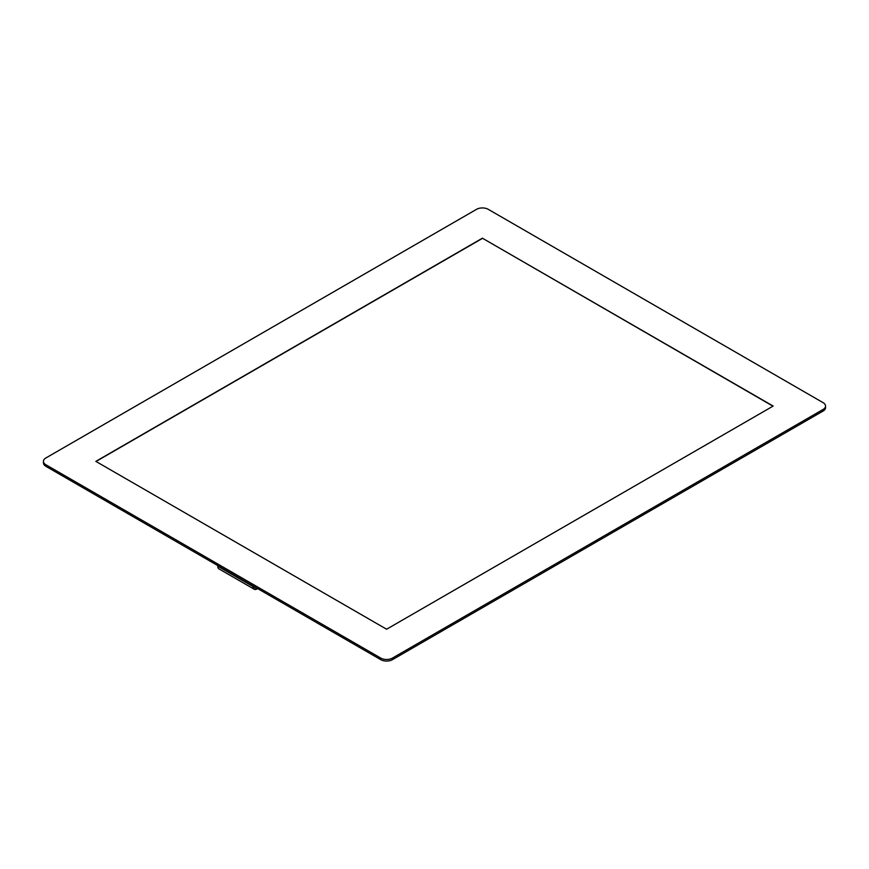 <?xml version="1.0" encoding="UTF-8"?>
<svg xmlns="http://www.w3.org/2000/svg" width="869" height="869" viewBox="0 0 869 869"><rect width="100%" height="100%" fill="white"/><g stroke="black" fill="none" stroke-linecap="round" stroke-linejoin="round"><path stroke-width="1.3" d="M217.75 565.556L217.75 566.175A5.877 3.389 120 0 0 218.966 568.869L254.172 589.204A5.877 3.389 120 0 0 257.115 588.91L257.658 588.595M257.409 588.454L257.115 588.628A5.529 3.194 -60 0 1 254.345 588.9A5.529 3.194 -60 0 1 253.205 586.369L253.205 586.032M252.955 585.891L252.955 586.51A5.877 3.389 120 0 0 254.172 589.204M825.55 406.062L825.55 407.637A8.299 4.79 180 0 1 823.117 411.026L392.473 659.658A8.299 4.79 180 0 1 380.731 659.658L45.883 466.327A8.299 4.79 180 0 1 43.45 462.938L43.45 461.363A8.299 4.79 0 0 0 45.883 464.752L380.731 658.072A8.299 4.79 0 0 0 392.473 658.072L823.117 409.44A8.299 4.79 0 0 0 825.55 406.062A8.299 4.79 0 0 0 823.117 402.673L488.269 209.342A8.299 4.79 0 0 0 476.527 209.342L45.883 457.974A8.299 4.79 0 0 0 43.45 461.363M482.393 238.182L95.84 461.363L386.607 629.232L773.16 406.062L482.393 238.182L772.965 406.171M96.035 461.472L482.393 238.41M253.205 586.369L257.115 588.628M217.75 566.175L252.955 586.51M823.117 409.44L823.117 411.026M392.473 658.072L392.473 659.658M380.731 658.072L380.731 659.658M45.883 464.752L45.883 466.327"/></g></svg>
